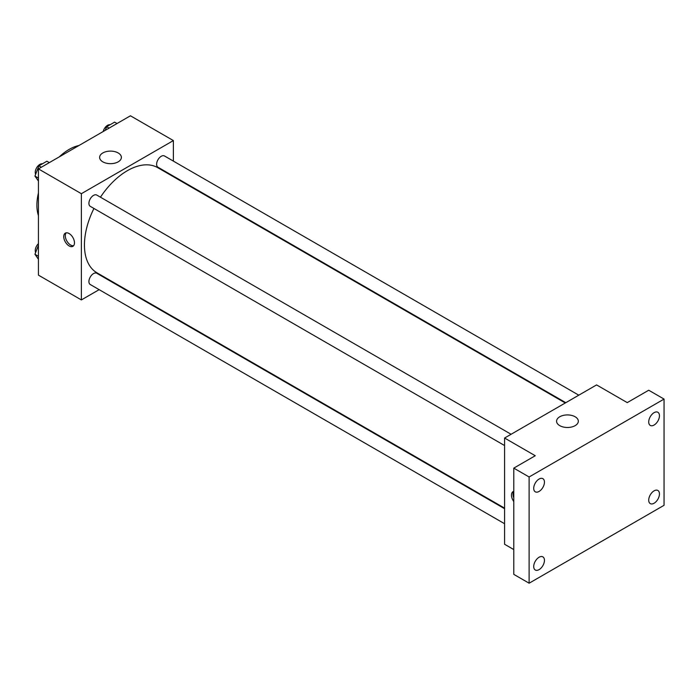 <?xml version="1.0" encoding="UTF-8"?>
<svg xmlns="http://www.w3.org/2000/svg" width="699" height="699" viewBox="0 0 699 699"><rect width="100%" height="100%" fill="white"/><g stroke="black" fill="none" stroke-linecap="round" stroke-linejoin="round"><path stroke-width="1.05" d="M38.436 215.65A45.54 26.291 -60 0 1 38.436 192.976M59.293 156.864A45.54 26.291 -60 0 1 78.926 145.532M99.153 289.657L81.372 299.923L38.436 275.135L38.436 168.905L130.442 115.789L173.378 140.578L173.378 161.111M112.661 281.863L112.172 282.143M93.937 208.459A60.717 35.055 120 0 0 84.439 245.034A60.717 35.055 120 0 0 97.012 272.837L504.582 508.138M565.299 402.974L157.729 167.664A60.717 35.055 120 0 0 100.446 197.188M173.378 176.131L173.378 176.698M81.372 299.923L81.372 193.693L173.378 140.578M578.798 395.18L164.483 155.973A6.509 3.757 120 0 0 159.468 157.721A6.509 3.757 120 0 0 156.628 164.265A6.509 3.757 120 0 0 157.983 167.244L565.788 402.685M504.582 508.706L96.768 273.257A6.509 3.757 120 0 0 91.761 275.004A6.509 3.757 120 0 0 88.922 281.548A6.509 3.757 120 0 0 90.267 284.528L504.582 523.726M504.582 445.543L90.267 206.336A6.509 3.757 -60 0 1 90.267 198.822A6.509 3.757 -60 0 1 96.768 195.065L511.083 434.271M81.372 193.693L38.436 168.905M102.814 161.836A10.878 6.282 180 0 1 99.634 157.397A10.878 6.282 180 0 1 110.512 151.115A10.878 6.282 180 0 1 121.381 157.397A10.878 6.282 180 0 1 114.671 163.199A10.878 6.282 180 0 1 102.814 161.836M74.47 242.824A7.593 4.386 60 0 1 72.906 246.301A7.593 4.386 60 0 1 65.313 241.915A7.593 4.386 60 0 1 65.313 233.151A7.593 4.386 60 0 1 71.158 235.187A7.593 4.386 60 0 1 74.47 242.824M73.596 245.716A7.593 4.386 60 0 1 66.859 241.024A7.593 4.386 60 0 1 66.169 232.846M513.782 549.571L504.582 544.259L504.582 438.028L596.579 384.913L627.248 402.615L648.716 390.225L664.05 399.077L664.05 505.307L529.117 583.211L513.782 574.36L513.782 468.129L535.251 455.731L504.582 438.028M529.117 583.211L529.117 476.98L513.782 468.129M529.117 476.98L664.05 399.077M559.759 425.647A10.878 6.282 180 0 1 556.57 421.209A10.878 6.282 180 0 1 567.448 414.926A10.878 6.282 180 0 1 578.326 421.209A10.878 6.282 180 0 1 571.607 427.01A10.878 6.282 180 0 1 559.759 425.647M513.782 501.541A7.593 4.386 60 0 1 513.049 491.65A7.593 4.386 60 0 1 513.782 491.371M513.782 497.837A7.593 4.386 60 0 1 513.782 491.502M654.081 425.053A7.593 4.386 -60 0 1 650.288 425.429A7.593 4.386 -60 0 1 649.126 419.339A7.593 4.386 -60 0 1 654.081 412.655A7.593 4.386 -60 0 1 657.881 412.279A7.593 4.386 -60 0 1 659.043 418.36A7.593 4.386 -60 0 1 654.081 425.053M539.078 491.441A7.593 4.386 -60 0 1 535.285 491.816A7.593 4.386 -60 0 1 534.123 485.735A7.593 4.386 -60 0 1 539.078 479.051A7.593 4.386 -60 0 1 542.878 478.675A7.593 4.386 -60 0 1 544.04 484.756A7.593 4.386 -60 0 1 539.078 491.441M539.078 569.633A7.593 4.386 -60 0 1 535.285 570.008A7.593 4.386 -60 0 1 534.123 563.927A7.593 4.386 -60 0 1 539.078 557.243A7.593 4.386 -60 0 1 542.878 556.867A7.593 4.386 -60 0 1 544.04 562.948A7.593 4.386 -60 0 1 539.078 569.633M654.081 503.236A7.593 4.386 -60 0 1 650.288 503.612A7.593 4.386 -60 0 1 649.126 497.531A7.593 4.386 -60 0 1 654.081 490.847A7.593 4.386 -60 0 1 657.881 490.471A7.593 4.386 -60 0 1 659.043 496.552A7.593 4.386 -60 0 1 654.081 503.236M38.436 181.05L34.95 176.087L38.934 165.82L46.903 161.224L49.323 162.622M38.436 178.105L34.95 176.087M41.355 167.218L38.934 165.82M42.394 163.819A6.509 3.757 120 0 0 37.676 166.292A6.509 3.757 120 0 0 35.247 172.373A6.509 3.757 120 0 0 35.649 174.296M105.252 130.329L106.65 126.729L114.619 122.124L117.039 123.522M109.07 128.127L106.65 126.729M110.11 124.728A6.509 3.757 120 0 0 103.19 131.526M38.436 259.242L34.95 254.279L38.436 245.279M38.436 256.288L34.95 254.279M38.436 243.663A6.509 3.757 120 0 0 35.247 250.565A6.509 3.757 120 0 0 35.649 252.488"/></g></svg>
